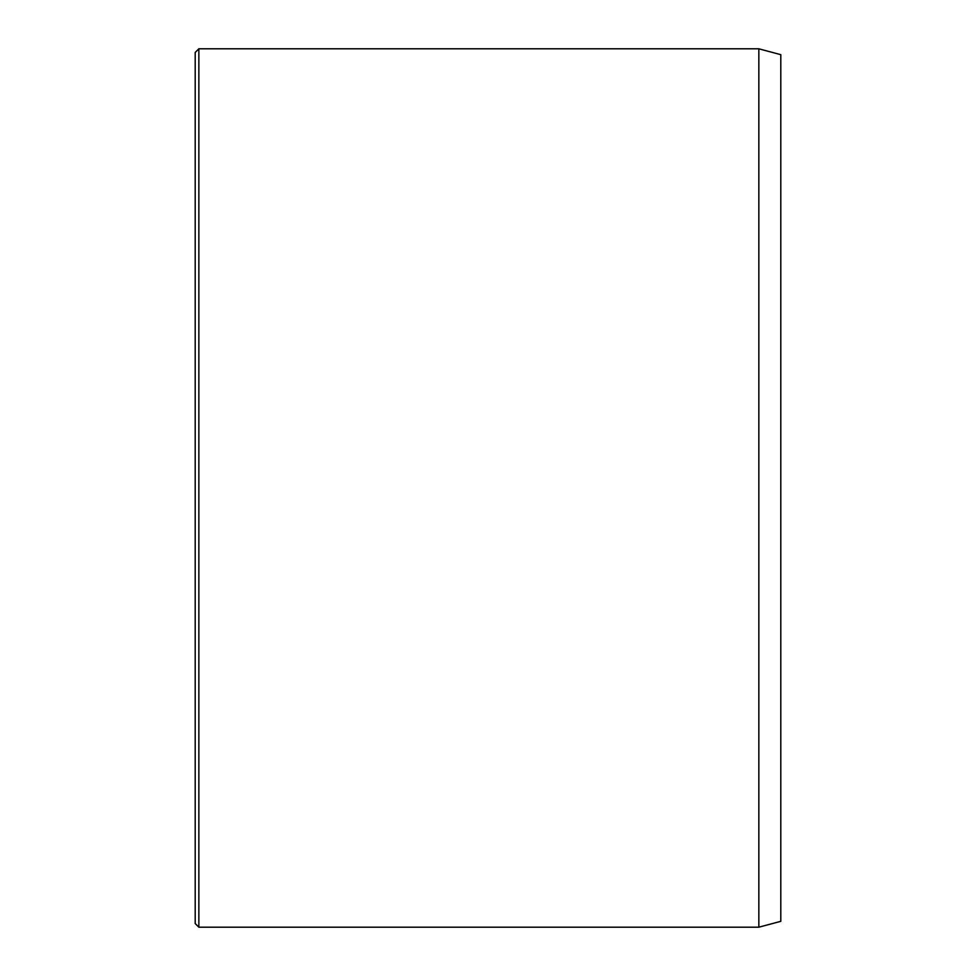 <?xml version="1.0" encoding="UTF-8"?>
<svg xmlns="http://www.w3.org/2000/svg" width="976" height="976" viewBox="0 0 976 976"><rect width="100%" height="100%" fill="white"/><g stroke="black" fill="none" stroke-linecap="round" stroke-linejoin="round"><path stroke-width="1.46" d="M758.84 48.8L758.84 927.2L780.8 921.32L780.8 54.68L758.84 48.8L198.86 48.8L198.86 927.2L195.2 923.54L195.2 52.46L198.86 48.8M758.84 927.2L198.86 927.2"/></g></svg>
